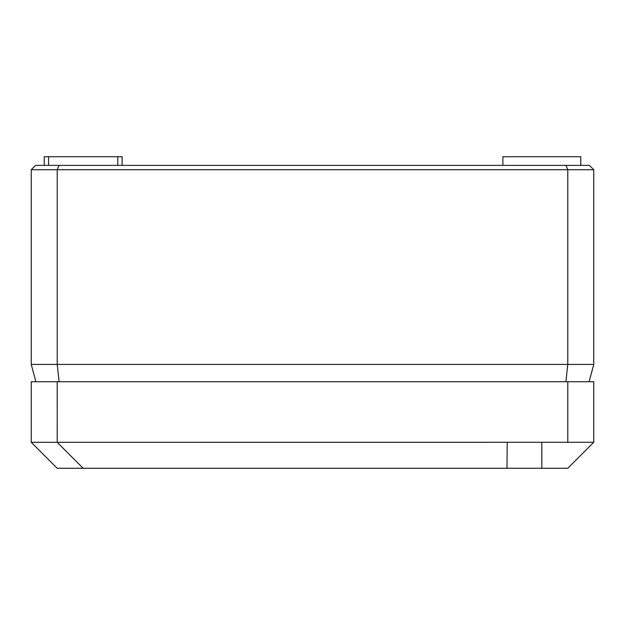 <?xml version="1.0" encoding="UTF-8"?>
<svg xmlns="http://www.w3.org/2000/svg" width="625" height="625" viewBox="0 0 625 625"><rect width="100%" height="100%" fill="white"/><g stroke="black" fill="none" stroke-linecap="round" stroke-linejoin="round"><path stroke-width="0.94" d="M31.25 169.711L57.211 169.711L59 165.383L35.578 165.383L31.25 169.711L31.25 364.422L35.891 381.734M59.133 381.734L57.211 364.422L57.211 169.711L593.75 169.711L593.75 364.422L589.109 381.734M59 165.383L566 165.383L567.789 169.711L567.789 364.422L593.75 364.422M31.25 364.422L567.789 364.422L565.867 381.734M566 165.383L589.422 165.383L593.75 169.711M117.789 165.383L117.789 156.734L122.117 156.734L122.117 165.383M48.555 165.383L48.555 156.734L117.789 156.734M502.883 165.383L502.883 156.734L580.766 156.734L580.766 165.383M44.234 165.383L44.234 156.734L48.555 156.734M567.789 381.734L593.75 381.734L593.75 442.305L57.203 442.312L83.156 468.266L57.211 468.266L31.25 442.312L57.203 442.312L57.211 381.734L567.789 381.734L567.789 442.305M31.25 442.312L31.25 381.734L57.211 381.734M31.25 440.578L31.25 388.656M593.75 442.305L567.789 468.266L83.156 468.266M506.984 468.266L507.211 442.305M541.828 468.266L541.828 442.305"/></g></svg>
